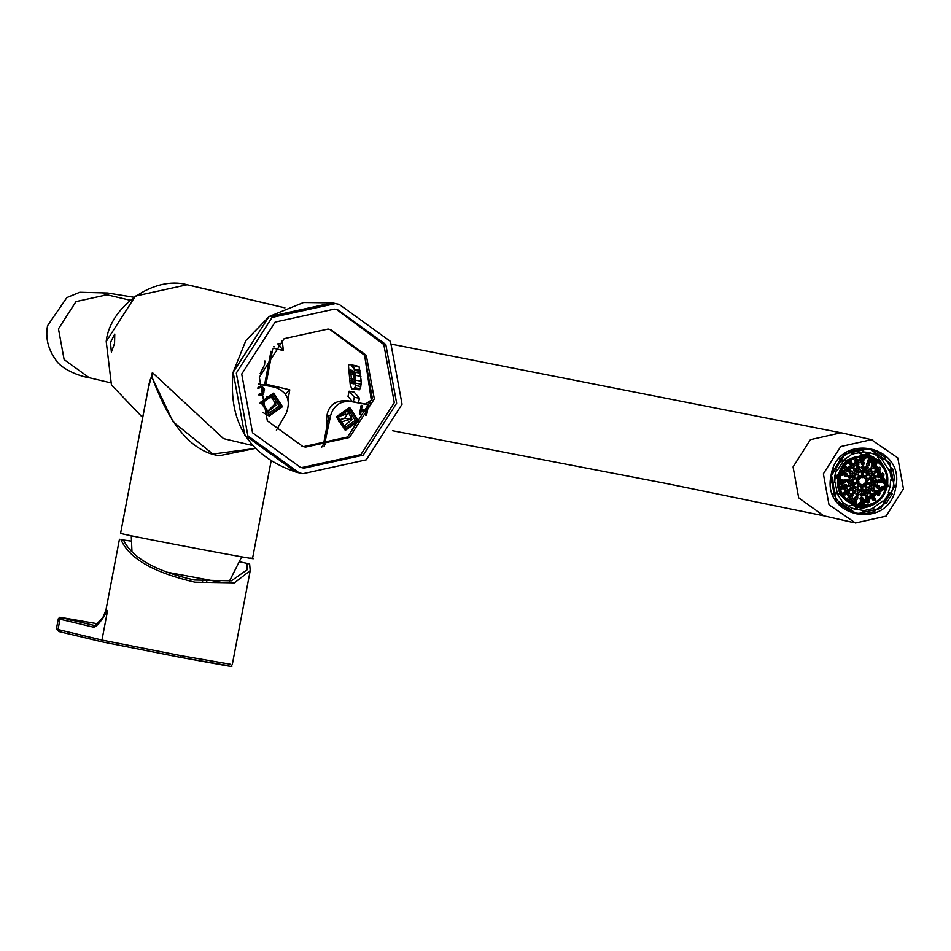 <?xml version="1.0" encoding="UTF-8"?>
<svg xmlns="http://www.w3.org/2000/svg" width="951" height="951" viewBox="0 0 951 951"><rect width="100%" height="100%" fill="white"/><g stroke="black" fill="none" stroke-linecap="round" stroke-linejoin="round"><path stroke-width="1.43" d="M861.665 464.492L861.321 462.911L862.474 461.782L863.972 462.245L864.328 463.826L863.175 464.956L861.665 464.492M856.934 504.874L885.179 485.379L867.776 457.324M860.667 478.008L859.181 478.555L857.992 477.509L858.301 475.904L859.787 475.357L860.976 476.403L860.667 478.008L858.016 477.402M859.205 479.53L858.301 480.885L856.744 480.754L856.078 479.292L856.982 477.949L858.551 478.068L859.205 479.53L856.352 478.888M858.884 481.634L858.896 483.263L857.552 484.13L856.185 483.358L856.162 481.729L857.505 480.861L858.884 481.634L856.982 481.206M859.799 483.524L860.738 484.808L860.12 486.318L858.563 486.532L857.624 485.248L858.242 483.738L859.799 483.524M861.63 484.463L863.128 484.915L863.472 486.496L862.319 487.625L860.821 487.174L860.477 485.592L861.63 484.463M863.651 484.107L865.137 483.548L866.325 484.606L866.016 486.211L864.53 486.757L863.342 485.699L863.651 484.107M865.113 482.573L866.016 481.23L867.585 481.349L868.239 482.823L867.336 484.166L865.767 484.047L865.113 482.573M865.446 480.469L865.422 478.84L866.765 477.984L868.144 478.757L868.156 480.386L866.813 481.242L865.446 480.469M864.518 478.591L863.579 477.307L864.197 475.797L865.755 475.571L866.694 476.867L866.076 478.365L864.518 478.591M862.7 477.652L861.19 477.2L860.845 475.607L861.998 474.49L863.496 474.941L863.853 476.522L862.7 477.652M858.396 474.537L856.91 475.084L855.734 474.026L856.031 472.421L857.517 471.874L858.705 472.932L858.396 474.537L855.745 473.931M855.377 478.139L854.473 479.482L852.904 479.363L852.251 477.901L853.154 476.546L854.723 476.677L855.377 478.139L852.524 477.485M854.949 482.858L854.973 484.487L853.618 485.343L852.251 484.57L852.227 482.942L853.582 482.086L854.949 482.858L853.047 482.43M857.279 486.888L858.218 488.184L857.6 489.694L856.043 489.908L855.092 488.624L855.722 487.114L857.279 486.888M861.463 488.695L862.973 489.147L863.318 490.728L862.165 491.857L860.667 491.405L860.31 489.824L861.463 488.695M865.921 487.578L867.407 487.031L868.596 488.077L868.287 489.682L866.801 490.24L865.612 489.183L865.921 487.578M868.941 483.976L869.844 482.621L871.413 482.739L872.067 484.214L871.164 485.557L869.594 485.438L868.941 483.976M869.369 479.256L869.345 477.628L870.7 476.76L872.067 477.533L872.091 479.161L870.736 480.017L869.369 479.256M867.039 475.215L866.099 473.931L866.718 472.421L868.287 472.207L869.226 473.491L868.608 475.001L867.039 475.215M862.854 473.42L861.356 472.956L861 471.375L862.153 470.246L863.663 470.709L864.007 472.29L862.854 473.42M856.126 471.054L854.64 471.601L853.463 470.555L853.76 468.95L855.258 468.403L856.435 469.449L856.126 471.054L853.475 470.448M851.549 476.748L850.646 478.091L849.077 477.973L848.423 476.51L849.326 475.155L850.895 475.274L851.549 476.748L848.696 476.094M851.026 484.083L851.05 485.711L849.695 486.567L848.328 485.795L848.304 484.166L849.647 483.31L851.026 484.083L849.124 483.643M854.747 490.264L855.686 491.548L855.068 493.058L853.511 493.284L852.572 491.988L853.19 490.478L854.747 490.264M861.309 492.927L862.807 493.379L863.151 494.96L861.998 496.089L860.5 495.637L860.156 494.056L861.309 492.927M868.192 491.061L869.678 490.502L870.866 491.56L870.557 493.165L869.071 493.712L867.883 492.666L868.192 491.061M872.768 485.367L873.672 484.023L875.241 484.142L875.895 485.604L874.991 486.948L873.434 486.829L872.768 485.367M873.291 478.032L873.28 476.403L874.623 475.548L876.002 476.308L876.014 477.937L874.67 478.805L873.291 478.032M869.571 471.851L868.632 470.555L869.25 469.057L870.807 468.831L871.746 470.115L871.128 471.625L869.571 471.851M863.009 469.188L861.511 468.724L861.166 467.143L862.319 466.014L863.817 466.477L864.162 468.058L863.009 469.188M853.855 467.571L852.369 468.13L851.193 467.072L851.502 465.467L852.988 464.92L854.164 465.978L853.855 467.571L851.204 466.977M847.721 475.345L846.818 476.701L845.249 476.582L844.595 475.108L845.498 473.764L847.056 473.883L847.721 475.345L844.868 474.704M847.091 485.307L847.115 486.936L845.772 487.792L844.393 487.019L844.369 485.39L845.724 484.535L847.091 485.307L845.189 484.867M852.227 493.628L853.166 494.924L852.548 496.434L850.99 496.648L850.039 495.364L850.669 493.854L852.227 493.628M861.154 497.159L862.652 497.611L862.997 499.204L861.844 500.321L860.346 499.869L860.001 498.288L861.154 497.159M870.462 494.532L871.948 493.985L873.125 495.031L872.828 496.636L871.342 497.195L870.153 496.137L870.462 494.532M876.596 486.757L877.511 485.414L879.069 485.533L879.734 486.995L878.819 488.35L877.262 488.232L876.596 486.757M877.226 476.808L877.202 475.179L878.558 474.323L879.925 475.096L879.948 476.724L878.593 477.58L877.226 476.808M872.091 468.474L871.152 467.191L871.77 465.681L873.339 465.455L874.278 466.751L873.66 468.261L872.091 468.474M851.585 464.1L850.099 464.647L848.922 463.601L849.231 461.996L850.717 461.437L851.894 462.495L851.585 464.1L848.946 463.494M843.894 473.955L842.978 475.31L841.421 475.179L840.755 473.717L841.671 472.374L843.228 472.492L843.894 473.955L841.041 473.301M843.168 486.532L843.192 488.16L841.837 489.016L840.47 488.243L840.446 486.615L841.79 485.759L843.168 486.532L841.266 486.092M849.695 497.004L850.634 498.288L850.016 499.798L848.458 500.024L847.519 498.74L848.137 497.23L849.695 497.004M860.988 501.391L862.498 501.843L862.842 503.436L861.689 504.553L860.179 504.101L859.835 502.52L860.988 501.391M872.733 498.015L874.219 497.456L875.395 498.514L875.098 500.119L873.6 500.666L872.424 499.62L872.733 498.015M880.436 488.148L881.339 486.805L882.897 486.924L883.562 488.398L882.659 489.741L881.09 489.622L880.436 488.148M881.149 475.583L881.137 473.955L882.48 473.099L883.859 473.871L883.871 475.5L882.528 476.356L881.149 475.583M874.623 465.11L873.684 463.815L874.302 462.305L875.859 462.091L876.798 463.375L876.18 464.884L874.623 465.11M863.33 460.712L861.832 460.26L861.475 458.679L862.64 457.55L864.138 458.013L864.483 459.595L863.33 460.712M852.857 479.673L853.356 481.206L852.322 482.442L850.788 482.157L850.277 480.624L851.311 479.375L852.857 479.673M853.748 485.616L855.032 486.543L854.89 488.16L853.463 488.873L852.179 487.958L852.322 486.33L853.748 485.616M857.861 489.836L859.431 489.777L860.227 491.168L859.466 492.606L857.897 492.654L857.089 491.263L857.861 489.836M863.603 490.692L864.863 489.694L866.313 490.3L866.492 491.917L865.244 492.915L863.793 492.297L863.603 490.692M868.81 487.863L869.273 486.306L870.807 485.913L871.877 487.09L871.401 488.659L869.868 489.04L868.81 487.863M871.461 482.442L870.961 480.909L871.996 479.661L873.541 479.958L874.04 481.491L873.006 482.728L871.461 482.442M870.569 476.487L869.285 475.571L869.428 473.943L870.854 473.241L872.138 474.157L871.996 475.785L870.569 476.487M866.468 472.278L864.887 472.326L864.09 470.947L864.851 469.509L866.42 469.461L867.229 470.84L866.468 472.278L864.614 471.862M860.714 471.423L859.454 472.421L858.004 471.803L857.826 470.186L859.086 469.188L860.524 469.806L860.714 471.423L857.897 470.781M855.508 474.24L855.044 475.809L853.511 476.201L852.453 475.024L852.916 473.455L854.45 473.063L855.508 474.24L852.857 473.646M849.457 479.625L849.956 481.158L848.922 482.395L847.389 482.109L846.877 480.576L847.912 479.328L849.457 479.625M850.943 487.661L852.215 488.576L852.072 490.205L850.646 490.906L849.362 489.991L849.516 488.362L850.943 487.661M856.708 493.177L858.278 493.117L859.086 494.508L858.313 495.946L856.744 495.994L855.936 494.603L856.708 493.177M864.554 494.056L865.814 493.058L867.264 493.676L867.443 495.293L866.195 496.291L864.744 495.673L864.554 494.056M871.496 489.979L871.96 488.41L873.493 488.029L874.563 489.206L874.1 490.764L872.566 491.156L871.496 489.979M874.861 482.49L874.361 480.956L875.395 479.708L876.941 480.005L877.44 481.539L876.406 482.775L874.861 482.49M873.387 474.454L872.103 473.539L872.245 471.91L873.672 471.197L874.956 472.124L874.813 473.741L873.387 474.454M867.609 468.938L866.04 468.986L865.244 467.607L866.004 466.168L867.574 466.121L868.382 467.5L867.609 468.938L865.767 468.522M859.763 468.058L858.503 469.057L857.053 468.439L856.875 466.822L858.135 465.824L859.573 466.442L859.763 468.058L856.946 467.405M852.821 472.136L852.358 473.693L850.824 474.085L849.754 472.909L850.23 471.339L851.763 470.959L852.821 472.136L850.17 471.53M846.057 479.577L846.556 481.111L845.522 482.347L843.989 482.062L843.478 480.528L844.512 479.28L846.057 479.577M848.126 489.694L849.409 490.609L849.267 492.238L847.84 492.939L846.556 492.024L846.699 490.407L848.126 489.694M855.555 496.517L857.124 496.458L857.933 497.849L857.16 499.287L855.591 499.334L854.794 497.944L855.555 496.517M865.505 497.432L866.765 496.434L868.215 497.04L868.394 498.657L867.146 499.655L865.695 499.037L865.505 497.432M874.183 492.083L874.647 490.526L876.18 490.134L877.25 491.31L876.786 492.88L875.253 493.26L874.183 492.083M878.26 482.537L877.761 481.004L878.795 479.756L880.341 480.041L880.84 481.575L879.806 482.823L878.26 482.537M876.192 472.421L874.908 471.506L875.051 469.877L876.477 469.164L877.761 470.079L877.618 471.708L876.192 472.421M868.762 465.598L867.193 465.645L866.385 464.266L867.157 462.828L868.727 462.78L869.535 464.159L868.762 465.598L866.92 465.182M858.812 464.682L857.552 465.681L856.102 465.063L855.924 463.446L857.184 462.448L858.622 463.066L858.812 464.682L855.995 464.04M850.135 470.02L849.671 471.589L848.137 471.969L847.068 470.804L847.531 469.235L849.065 468.843L850.135 470.02L847.484 469.414M842.657 479.53L843.157 481.063L842.122 482.312L840.577 482.014L840.078 480.481L841.112 479.245L842.657 479.53M845.308 491.726L846.592 492.642L846.449 494.27L845.023 494.984L843.739 494.068L843.882 492.44L845.308 491.726M854.402 499.857L855.983 499.798L856.78 501.189L856.019 502.627L854.438 502.675L853.641 501.284L854.402 499.857M866.456 500.797L867.716 499.798L869.166 500.416L869.345 502.033L868.097 503.031L866.646 502.413L866.456 500.797M876.87 494.199L877.345 492.63L878.867 492.249L879.937 493.426L879.473 494.984L877.939 495.376L876.87 494.199M881.672 482.585L881.161 481.051L882.195 479.803L883.741 480.089L884.24 481.622L883.206 482.87L881.672 482.585M879.009 470.376L877.725 469.461L877.868 467.844L879.295 467.131L880.578 468.047L880.436 469.675L879.009 470.376M869.915 462.257L868.346 462.305L867.538 460.926L868.311 459.488L869.88 459.44L870.676 460.819L869.915 462.257L868.073 461.841M857.861 461.318L856.601 462.317L855.151 461.699L854.973 460.082L856.233 459.083L857.671 459.702L857.861 461.318L855.044 460.676M847.448 467.916L846.984 469.473L845.451 469.865L844.381 468.688L844.845 467.119L846.378 466.739L847.448 467.916L844.797 467.31M862.783 451.832L868.976 452.51L874.765 454.328L882.932 459.832L881.969 459.606L888.757 470.008L889.72 470.234L891.634 480.184L890.671 479.958L890.148 486.318L888.293 492.428L889.256 492.642L883.812 501.213L882.849 500.999L872.697 508.214L873.66 508.44L864.031 510.604L851.989 508.512M843.894 502.853L841.659 505.314L850.753 511.448L852.048 508.357L842.931 502.627L836.143 492.226M835.18 482.502L831.947 482.632L834.086 493.724L837.106 492.452L835.18 482.502L834.217 482.276L834.752 475.928L836.595 469.818L837.558 470.032L843.014 461.473L840.672 459.19L834.598 468.736L837.558 470.032M842.051 461.247L852.203 454.019L862.795 452.082L862.723 448.729L851.989 451.143L853.166 454.245M836.595 469.818L833.635 468.522L831.59 475.334L830.984 482.407L834.217 482.276M831.947 482.632L830.984 482.407M891.634 480.184L894.867 480.053L892.727 468.962L889.72 470.234M882.932 459.832L885.167 457.372L876.061 451.238L874.765 454.328M864.031 510.604L864.102 513.956L874.837 511.543L873.66 508.44M883.812 501.213L886.142 503.483L892.216 493.938L889.256 492.642M888.757 470.008L892.727 468.962M891.765 468.736L884.204 457.146M833.635 468.522L834.598 468.736M840.672 459.19L839.709 458.976L851.026 450.929L851.989 451.143M862.723 448.729L869.713 449.241L876.061 451.238M893.904 479.827L893.31 486.912L891.253 493.724M886.142 503.483L885.179 503.269L873.874 511.317M864.102 513.956L855.175 513.005L850.753 511.448M841.659 505.314L840.696 505.088L833.124 493.498L834.086 493.724M840.696 505.088L842.931 502.627M863.139 513.73L863.068 510.378M885.179 503.269L882.849 500.999M873.803 454.102L875.098 451.012M852.203 454.019L851.026 450.929M858.48 475.833L860.976 476.403M858.301 480.885L856.625 480.493M858.896 483.263L856.173 482.644M860.738 484.808L858.052 484.19M860.12 486.318L858.064 485.842M863.128 484.915L861.535 484.558M863.472 486.496L860.524 485.83M866.325 484.606L863.829 484.035M866.016 486.211L863.365 485.604M868.239 482.823L865.386 482.169M867.336 484.166L865.648 483.786M868.144 478.757L866.242 478.317M868.156 480.386L865.434 479.768M864.007 477.901L866.076 478.365M866.694 476.867L864.007 476.249M860.893 475.845L863.853 476.522M863.496 474.941L861.903 474.573M856.209 472.362L858.705 472.932M854.473 479.482L852.785 479.102M854.973 484.487L852.239 483.869M858.218 488.184L855.531 487.566M857.6 489.694L855.531 489.218M862.973 489.147L861.368 488.79M863.318 490.728L860.37 490.062M868.596 488.077L866.099 487.506M868.287 489.682L865.636 489.076M872.067 484.214L869.214 483.56M871.164 485.557L869.476 485.176M872.067 477.533L870.165 477.105M872.091 479.161L869.357 478.543M866.539 474.525L868.608 475.001M869.226 473.491L866.539 472.873M861.059 471.613L864.007 472.29M863.663 470.709L862.07 470.341M853.95 468.879L856.435 469.449M850.646 478.091L848.958 477.711M851.05 485.711L848.316 485.093M855.686 491.548L852.999 490.942M855.068 493.058L853.011 492.594M862.807 493.379L861.214 493.022M863.151 494.96L860.203 494.294M870.866 491.56L868.37 490.989M870.557 493.165L867.906 492.559M875.895 485.604L873.042 484.951M874.991 486.948L873.315 486.567M876.002 476.308L874.1 475.88M876.014 477.937L873.291 477.319M869.059 471.161L871.128 471.625M871.746 470.115L869.059 469.509M861.214 467.381L864.162 468.058M863.817 466.477L862.224 466.109M851.68 465.408L854.164 465.978M846.818 476.701L845.13 476.32M847.115 486.936L844.381 486.306M853.166 494.924L850.479 494.306M852.548 496.434L850.479 495.958M862.652 497.611L861.059 497.254M862.997 499.204L860.049 498.526M873.125 495.031L870.64 494.472M872.828 496.636L870.177 496.03M879.734 486.995L876.881 486.353M878.819 488.35L877.143 487.958M879.925 475.096L878.023 474.656M879.948 476.724L877.214 476.094M871.591 467.785L873.66 468.261M874.278 466.751L871.591 466.133M861.38 463.149L864.328 463.826M863.972 462.245L862.379 461.877M849.409 461.924L851.894 462.495M842.978 475.31L841.302 474.918M843.192 488.16L840.458 487.53M850.634 498.288L847.947 497.682M850.016 499.798L847.959 499.334M862.498 501.843L860.893 501.486M862.842 503.436L859.894 502.758M875.395 498.514L872.911 497.944M875.098 500.119L872.447 499.513M883.562 488.398L880.709 487.744M882.659 489.741L880.971 489.361M883.859 473.871L881.957 473.432M883.871 475.5L881.149 474.87M874.112 464.409L876.18 464.884M876.798 463.375L874.112 462.768M861.535 458.917L864.483 459.595M864.138 458.013L862.545 457.645M853.356 481.206L850.36 480.517M852.322 482.442L850.765 482.086M855.032 486.543L852.892 486.044M854.89 488.16L852.215 487.554M860.227 491.168L857.481 490.538M859.466 492.606L857.624 492.178M866.313 490.3L864.59 489.908M866.492 491.917L863.674 491.275M871.877 487.09L869.214 486.484M871.401 488.659L869.036 488.113M871.449 482.371L873.006 482.728M874.04 481.491L871.045 480.802M869.321 475.167L871.996 475.785M872.138 474.157L869.999 473.669M864.483 470.222L867.229 470.84M858.801 469.414L860.524 469.806M855.044 475.809L852.678 475.274M849.956 481.158L846.961 480.469M848.922 482.395L847.365 482.038M852.215 488.576L850.075 488.089M852.072 490.205L849.398 489.587M859.086 494.508L856.328 493.878M858.313 495.946L856.471 495.519M867.264 493.676L865.541 493.284M867.443 495.293L864.625 494.651M874.563 489.206L871.912 488.6M874.1 490.764L871.722 490.229M874.849 482.419L876.406 482.775M877.44 481.539L874.445 480.849M872.138 473.134L874.813 473.741M874.956 472.124L872.804 471.625M865.624 466.882L868.382 467.5M857.85 466.049L859.573 466.442M852.358 473.693L849.98 473.158M846.556 481.111L843.561 480.421M845.522 482.347L843.965 482.002M849.409 490.609L847.27 490.122M849.267 492.238L846.592 491.619M857.933 497.849L855.175 497.218M857.16 499.287L855.318 498.859M868.215 497.04L866.492 496.648M868.394 498.657L865.576 498.015M877.25 491.31L874.599 490.704M876.786 492.88L874.409 492.333M878.248 482.466L879.806 482.823M880.84 481.575L877.844 480.897M874.944 471.102L877.618 471.708M877.761 470.079L875.621 469.592M866.777 463.529L869.535 464.159M856.899 462.673L858.622 463.066M849.671 471.589L847.293 471.042M843.157 481.063L840.161 480.374M842.122 482.312L840.565 481.955M846.592 492.642L844.452 492.154M846.449 494.27L843.775 493.664M856.78 501.189L854.034 500.559M856.019 502.627L854.164 502.199M869.166 500.416L867.443 500.024M869.345 502.033L866.527 501.391M879.937 493.426L877.286 492.82M879.473 494.984L877.095 494.449M881.648 482.514L883.206 482.87M884.24 481.622L881.244 480.944M877.761 469.057L880.436 469.675M880.578 468.047L878.439 467.559M867.93 460.189L870.676 460.819M855.948 459.309L857.671 459.702M846.984 469.473L844.607 468.938M903.45 488.85L886.106 516.12L855.46 523.002L828.999 504.743L823.364 473.824L840.72 446.566L871.354 439.671L897.815 457.942L903.45 488.85M831.079 475.274C837.581 431.564 905.792 444.355 895.735 487.411C889.233 531.122 821.034 518.319 831.079 475.274M831.566 475.345L835.977 499.56L856.708 513.873L880.709 508.476L894.297 487.114L889.886 462.899L869.155 448.587L845.154 453.996L831.566 475.345M882.576 464.48L877.452 456.765M852.155 512.316L849.564 511.602M190.164 285.395L284.92 307.851L187.109 284.753C154.24 275.35 109.745 306.531 106.215 341.457L111.445 384.929L142.662 417.537L111.445 384.929L106.215 341.457L135.399 296.082L187.109 284.753L190.176 285.407M288.034 399.812L289.77 389.815L265.959 384.168M338.699 421.662L340.91 422.078L350.289 419.355L352.084 416.526M358.289 402.748L359.526 398.267L354.176 392.157L349.1 391.194L354.45 397.304L353.178 401.786M357.719 366.706L349.124 364.352L351.133 364.827L353.534 368.346L353.273 365.339L355.567 375.36L355.674 385.547L354.354 388.852L351.62 388.804L350.194 384.252L348.506 365.98L349.124 364.352M353.629 389.28L359.454 389.803L360.798 386.522L361.249 381.22L359.014 366.42L353.273 365.339M273.484 348.221L283.386 350.562L282.471 342.847L278.477 343.989L278.239 343.382M353.903 377.916L353.582 372.007L352.619 370.498L350.705 370.046L351.597 382.908L354.354 383.562L354.83 379.734L354.259 374.646L353.903 377.916L354.711 378.058M349.409 410.725L344.69 418.297L338.33 420.092M338.508 416.669L345.76 414.208L344.155 410.404M351.074 401.393L351.858 400.965L348.018 396.412L349.1 391.194M359.526 398.267L354.45 397.304M344.69 418.297L350.289 419.355M353.332 365.873L352.001 365.624M356.875 365.909L351.133 364.827M359.454 389.803L354.354 388.852M360.096 388.757L354.996 387.794M360.798 386.522L355.674 385.547M361.142 384.192L355.983 383.229M356.031 380.245L361.249 381.22M360.905 376.37L355.567 375.36M360.37 373.256L354.925 372.233M359.906 371.365L354.402 370.331M359.93 370.189L354.366 369.143M350.384 370.438L352.999 370.938M350.277 371.247L353.51 371.853M350.325 372.483L353.546 373.089M353.582 374.967L350.515 374.385M350.931 378.807L354.818 379.544M351.109 380.721L354.806 381.41M351.311 382.005L354.652 382.635M351.597 382.908L354.402 383.431M352.013 383.479L354.01 383.859M364.625 355.317L371.306 400.086L365.267 404.175L366.848 404.544L350.8 401.524C340.399 400.716 333.646 405.435 330.579 415.706L324.053 446.756M330.579 415.706L329.01 415.337L323.53 444.081L321.807 447.101M258.434 384.133L274.696 387.2L258.422 383.942M349.671 407.432L358.658 420.996L345.308 430.351L336.333 416.788L349.671 407.432M260.063 403.64L260.229 402.463L273.567 393.108L282.554 406.659L269.204 416.027L263.07 412.615M367.169 406.41L368.227 406.612L366.575 415.29L365.517 415.088L366.183 411.581L361.249 410.654L360.584 414.16L359.526 413.958L361.178 405.281L362.236 405.483L361.463 409.548L366.397 410.475L367.169 406.41M258.125 387.223L259.742 386.379L262.25 386.653L264.497 389.185L263.13 394.475L261.501 395.319L259.005 395.034M259.219 393.928L261.537 394.178L262.916 392.715L263.165 388.555L260.455 387.461L258.672 388.27L259.552 387.485L262.036 387.77M276.384 430.197L286.144 413.495C291.184 400.597 287.368 391.836 274.696 387.2L270.773 386.272M371.223 403.295L366.848 404.544M147.869 390.279L152.35 372.578L223.521 438.625L252.324 445.448L223.521 438.625L152.35 372.578L147.869 390.279M110.459 342.467L114.774 334.027L114.548 343.43L111.374 352.096L110.459 342.467M149.664 381.303L120.575 533.333L122.287 533.82L120.575 533.333L149.129 383.633L150.424 379.152L152.089 377.571L173.106 421.84L212.869 454.055L255.058 448.48L219.36 455.707C178.134 450.12 158.544 393.179 152.089 377.571L152.35 372.578L152.089 377.571L151.257 377.856M122.287 533.82C138.002 537.719 273.591 563.242 250.814 558.023C273.591 563.242 138.002 537.719 122.287 533.82M348.518 410.059L338.401 417.144L345.201 427.427L355.317 420.33L348.518 410.059M343.216 426.785L352.025 419.546L347.21 409.917M271.106 395.592L275.921 405.221L267.112 412.461M366.337 404.258L346.877 400.597C333.373 400.312 326.597 407.076 326.538 420.901L327.168 424.99M269.097 413.091L262.298 402.82L272.414 395.735L279.214 406.006L269.097 413.091M366.575 415.29L368.073 406.576M365.362 415.052L366.42 415.254M366.183 411.581L361.249 410.654M360.584 414.16L361.095 410.618M359.371 413.923L360.429 414.125M361.463 409.548L362.081 405.447M257.614 388.079L258.672 388.27M258.85 394.998L262.119 395.045L263.819 392.882L264.128 388.341L262.084 386.617M283.386 350.562L277.74 343.846M269.169 414.921L261.002 402.594L273.139 394.094L281.294 406.422L269.169 414.921M349.243 408.419L357.398 420.746L345.272 429.246L337.106 416.918L349.243 408.419M270.987 351.252L264.533 385.096M166.52 572.086L220.489 582.178M236.312 373.03L247.902 435.879L299.232 472.909L302.953 473.705L366.301 459.82L402.047 404.234L390.457 341.385L339.127 304.356L335.406 303.559L272.057 317.444L236.312 373.03M396.638 403.212L363.223 455.172L304.011 468.142L300.54 467.405L252.55 432.788L241.72 374.052L275.136 322.092L334.348 309.123L337.819 309.86L385.809 344.476L396.638 403.212M329.7 329.367L364.637 355.329L372.364 398.433L347.555 436.996L303.595 446.637L301.99 446.304M374.325 398.897L349.516 437.46L305.568 447.101L302.989 446.554L267.362 420.853L259.326 377.25L284.123 338.675L328.083 329.046L330.663 329.593L366.29 355.294L374.325 398.897M299.339 467.119L301.657 467.583L360.869 454.614L394.285 402.653L383.824 344.524L336.666 309.586M61.268 619.493L69.554 621.467L71.325 619.993L63.028 618.019L61.268 619.493L59.996 619.184L61.756 617.722L63.028 618.019M61.756 617.722L98.001 623.844L59.854 617.223L58.344 618.709L56.359 629.134L101.959 640.059L107.582 610.542C100.854 622.025 96.063 627.541 93.198 627.089L95.064 625.639M249.626 563.907L239.723 561.827L249.626 563.907L250.22 570.612L234.421 582.844L194.943 582.19C153.765 572.668 129.11 558.499 120.979 539.681L131.262 541.083M120.979 539.681L131.262 541.143M247.082 563.432L247.141 569.756L231.39 580.811L194.254 580.003C155.774 571.182 132.201 557.892 123.511 540.156M105.941 610.067L102.839 617.627L107.582 610.542L105.941 610.067L119.446 539.241M839.519 476.82L867.11 457.181L867.954 457.36L885.571 485.462L857.968 505.1L857.124 504.922L839.519 476.82M885.999 485.545C893.262 454.447 843.977 445.199 839.281 476.784C832.018 507.882 881.304 517.13 885.999 485.545M886.998 485.735C894.57 453.306 843.18 443.653 838.283 476.594C830.71 509.023 882.1 518.675 886.998 485.735M887.473 485.818L868.346 455.267L867.419 455.077L837.427 476.427L856.566 506.978L857.481 507.168L887.473 485.818M866.753 454.911L865.826 454.721L835.834 476.059L854.973 506.61L856.554 506.966C871.568 509.213 881.886 502.164 887.497 485.818C889.054 470.305 882.671 460.118 868.346 455.267L866.753 454.911M842.907 461.366L865.79 454.162L874.48 457.574M850.693 507.715L855.318 509.023L887.913 485.83L866.111 452.426L862.783 452.022M863.044 507.561L855.65 507.287L837.082 492.452M834.728 482.514L835.192 475.94M855.139 509.534L888.555 485.961L868.18 452.343M869.547 449.205L849.588 451.333M867.407 506.99L856.792 509.807M856.673 509.249L854.307 509.308M858.242 505.124L857.386 505.35M871.461 456.207L866.42 452.486M858.337 452.628L868.073 457.395M877.642 482.395L877.107 485.081M838.176 502.675L855.008 512.958M130.061 300.219L106.999 294.798L75.973 301.598L58.463 328.832L64.133 359.609L89.287 377.749C80.003 376.406 60.9 369.309 55.324 359.205C47.954 348.755 45.363 337.593 47.55 325.717L66.843 297.604L79.741 292.266L107.618 293.003L133.806 297.235M392.466 430.696L667.222 483.69L823.685 515.787L798.697 497.825L793.075 466.917L810.418 439.659L841.064 432.764L842.55 433.074L392.204 344.31M266.72 412.259L276.052 402.832M274.411 398.338L266.435 396.84M274.732 346.842L273.674 346.639M282.471 342.847L281.555 340.589M285.371 394.083L289.77 389.815M372.875 400.454L371.306 400.086M346.877 400.597L350.8 401.524M326.538 420.901L328.891 421.459M323.53 444.081L325.099 444.45M260.122 373.66L264.568 364.804L264.889 360.928M339.15 304.356L332.268 302.822L268.919 316.707L233.173 372.293L244.764 435.13L296.094 472.171M58.344 618.709L59.996 619.184L58.011 629.61L59.105 631.607L103.053 642.068L101.959 640.059L180.94 655.655L180.274 657.319L102.993 642.056M93.198 627.089L69.554 621.467M95.159 625.651L71.325 619.993M60.329 631.904L59.105 631.607M68.615 633.877L60.377 631.916L59.283 629.907M228.858 665.748L180.274 657.319L103.053 642.068L68.674 633.889L67.569 631.88M230.618 664.285L180.94 655.655M203.015 579.016L202.575 581.323M857.124 504.922C843.965 500.476 838.104 491.108 839.531 476.831C843.763 462.281 853.237 455.791 867.966 457.36M852.262 505.563L850.016 505.516M110.506 382.777L89.275 377.749M108.83 295.19L103.219 293.776M823.685 515.787L853.974 522.693M842.55 433.074L872.84 439.98M252.526 558.51L271.011 461.604L252.526 558.51M265.769 385.333L272.664 349.172M131.975 551.853L131.262 535.758M241.697 556.834L229.405 581.216M332.47 302.858L303.559 302.501L269.192 316.481L245.834 340.613L233.126 372.269C228.05 422.624 249.031 455.921 296.07 472.16L299.208 472.909M180.286 657.319C248.128 669.528 227.836 666.603 232.258 664.761L250.22 570.612M207.068 579.765L206.676 581.774M95.088 625.639L102.958 617.472M59.045 631.595L56.359 629.134"/></g></svg>
